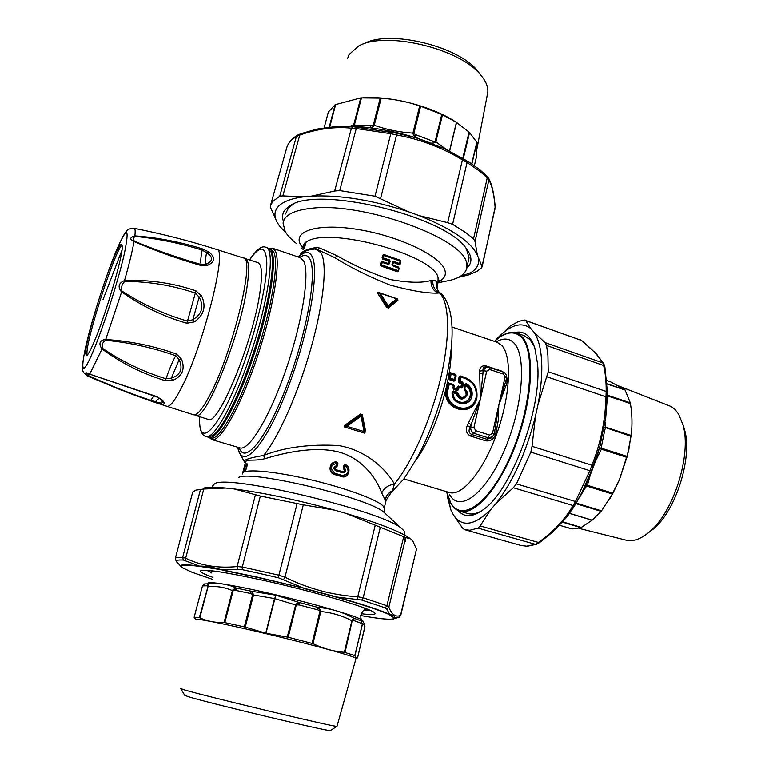 <?xml version="1.0" encoding="UTF-8"?>
<svg xmlns="http://www.w3.org/2000/svg" width="769" height="769" viewBox="0 0 769 769"><rect width="100%" height="100%" fill="white"/><g stroke="black" fill="none" stroke-linecap="round" stroke-linejoin="round"><path stroke-width="1.15" d="M194.595 414.837L195.489 415.356C204.9 423.296 240.985 334.092 247.282 285.203C249.531 268.833 248.877 259.98 245.321 258.634L244.292 258.547M195.489 415.356L208.043 419.345C218.04 427.468 254.491 338.389 260.345 289.355C262.45 272.937 261.623 264.027 257.875 262.623L245.321 258.634M102.392 348.261C101.633 344.82 102.662 342.147 105.468 340.254C129.394 342.522 152.791 347.675 175.659 355.711L179.158 359.575C183.185 368.88 180.58 375.07 171.343 378.146L165.989 378.79C143.13 371.735 121.935 361.565 102.392 348.261L89.771 374.051C85.234 371.936 84.696 372.504 88.175 375.733L129.279 393.228L156.799 402.994C164.547 405.321 166.191 404.177 161.73 399.563L156.328 396.419L90.079 374.301C87.964 373.888 87.503 374.378 88.695 375.762C108.304 384.856 129 393.055 150.782 400.351L155.463 401.629C162.826 404.177 164.326 403.244 159.962 398.832M207.592 399.342C201.295 410.502 196.585 415.644 193.461 414.751L166.844 406.292C169.613 407.061 173.996 401.822 180.004 390.575C202.141 350.376 228.364 247.743 216.695 249.502L243.312 257.961C256.298 256.625 230.825 359.498 207.592 399.342M194.442 321.846L192.865 319.721L199.161 297.17C204.198 306.495 202.103 314.021 192.865 319.721L187.53 321.096C164.182 314.367 142.313 304.341 121.935 291.009C120.993 287.308 121.925 284.107 124.751 281.425C148.907 281.464 172.448 285.357 195.384 293.095L199.161 297.17L201.641 296.017C206.39 306.466 203.987 315.079 194.442 321.846L186.896 323.249C163.374 316.549 141.506 306.004 121.281 291.624C117.58 286.76 118.657 283.069 124.53 280.541C149.119 279.58 172.938 283.021 195.97 290.855L201.641 296.017M202.257 248.82L202.18 250.098C200.69 257.711 200.373 262.527 201.238 264.555C178.331 257.99 156.097 250.223 134.517 241.255C132.864 239.361 133.104 237.746 135.238 236.391C157.53 238.582 179.84 243.148 202.18 250.098L206.534 252.607C213.446 257.231 213.215 261.114 205.832 264.267L201.238 264.555L201.17 265.536C178.081 258.98 155.703 250.973 134.037 241.504C129.432 239.342 129.711 237.467 134.863 235.891C157.366 237.525 179.831 241.831 202.257 248.82L208.62 251.857C215.503 257.144 215.253 261.595 207.861 265.199L201.17 265.536M161.73 399.563L156.069 396.65L90.079 374.301M156.799 402.994L155.463 401.629L159.154 398.15M129.279 393.228L150.282 400.793L154.079 395.987M82.937 361.363C82.052 372.456 82.35 371.389 87.214 375.897L88.695 375.762M176.351 353.971L175.659 355.711C172.583 361.468 169.363 369.168 165.989 378.79L165.172 380.655C142.198 373.619 121.041 362.978 101.729 348.742C98.499 343.464 99.682 340.379 105.276 339.475C129.663 340.975 153.358 345.81 176.351 353.971L181.599 359.181C185.271 369.322 182.282 376.406 172.621 380.434L165.172 380.655M105.468 340.254L121.935 291.009M172.621 380.434L171.343 378.146L179.158 359.575L181.599 359.181M195.97 290.855L186.896 323.249M124.751 281.425L124.53 280.541C129.163 264.219 132.326 251.213 134.037 241.504L134.517 241.255M135.238 236.391L134.863 235.891C135.421 230.979 135.171 228.46 134.133 228.316C162.47 233.939 189.991 241.005 216.695 249.502M207.861 265.199L205.832 264.267C205.285 262.229 205.515 258.346 206.534 252.607L208.62 251.857M87.041 355.326L86.916 353.086C86.974 336.572 115.263 249.569 122.108 245.013M85.599 352.683L86.205 355.672C87.378 355.912 89.8 351.808 93.472 343.349C105.036 317.232 123.501 254.462 122.233 245.984L121.627 244.244C120.272 244.129 117.532 248.954 113.428 258.74C102.258 285.039 85.82 340.331 85.599 352.683M456.373 393.161L456.699 393.574C459.727 399.822 463.111 400.216 466.85 394.737L467.158 394.91C463.111 400.822 459.439 400.399 456.142 393.641L456.373 393.161L452.134 392.017L453.527 390.96L452.653 392.565L453.191 391.7L456.373 393.161M465.831 389.921L466.975 393.939L465.831 389.921L464.755 388.787L465.524 385.221C469.311 387.816 470.859 391.373 470.157 395.881C468.129 406.243 452.259 403.35 452.989 392.632L456.142 393.641L457.151 393.305C459.997 399.361 463.217 399.784 466.831 394.584L465.86 389.998L464.572 388.287L465.216 385.009L465.87 384.721C469.84 387.47 471.455 391.219 470.715 395.977C466.533 404.225 461.083 405.109 454.364 398.63L452.653 392.565L454.344 398.592M454.354 398.65L452.624 392.44L454.383 398.688C461.227 405.292 466.821 404.388 471.166 395.977C471.906 390.988 470.138 387.124 465.889 384.375L466.379 383.596L464.803 384.231L464.524 388.316L466.937 391.392L467.158 394.91M466.956 392.844L466.85 394.737L466.37 394.314L464.534 389.306M457.997 393.219L457.151 393.305L457.161 392.132L457.997 393.219C460.439 398.486 463.226 398.851 466.37 394.314M466.379 383.596C470.936 386.576 472.81 390.758 471.993 396.131C469.571 408.416 450.817 404.696 452.134 392.017M464.803 384.231L464.063 388.009M494.467 341.369C502.647 333.852 509.962 331.074 516.412 333.044L522.055 336.822C534.753 349.703 533.148 396.689 516.999 441.339C500.984 486.075 475.011 516.278 459.785 511.174C456.113 510.049 453.095 507.367 450.711 503.118L446.674 491.708L450.586 502.484C461.352 523.131 489.738 503.628 510.366 456.267C531.196 409.118 535.801 351.443 521.44 337.274C514.317 330.324 505.339 331.689 494.496 341.378M482.153 510.52C476.722 513.74 471.878 514.73 467.619 513.481L459.785 511.174M516.412 333.044L524.141 335.688L529.86 339.485L534.301 346.502M456.142 375.743L455.037 379.838L454.575 379.502L455.354 374.628L450.567 373.061L455.267 374.772L455.767 375.608L450.355 373.84L449.115 378.31L449.932 373.571L449.375 373.532L450.538 372.754L449.932 373.571L451.143 373.426L450.461 378.165L454.575 379.502L454.219 380.357L455.037 379.838L453.97 381.203L455.325 380.453L456.142 375.743L455.325 374.311L455.834 375.503L455.325 380.453M458.324 381.434L459.266 382.924L459.497 382.366L458.324 381.434L459.122 376.714L460.314 376.243L460.948 377.098L460.112 377.031L458.882 381.491L459.679 376.762L460.9 376.618L465.024 377.964L473.195 383.769C476.049 387.48 477.261 391.613 476.809 396.17L476.54 397.717C472.185 417.817 441.656 408.147 447.471 388.335L448.452 383.971L449.279 384.087L449.259 383.51L448.048 383.712L448.808 383.222L453.47 384.731L453.662 388.806L457.171 389.941L457.834 386.884L459.064 387.259L459.035 386.682L458.237 387.134L457.699 389.623L458.526 389.758L457.19 390.556L453.681 389.422L452.864 387.922L453.412 385.423L449.279 384.087L448.308 388.48C442.617 407.56 471.906 416.836 476.078 397.448C477.107 388.326 473.435 381.991 465.072 378.444L460.948 377.098L459.872 382.193L462.159 382.933L462.515 382.087L459.391 381.251L459.497 382.366L461.794 383.106L461.506 386.865L462.746 387.24L461.458 388.037L459.064 387.259L458.526 389.758M453.681 389.422L453.739 388.71L457.295 389.374L456.757 389.681L457.19 390.556M462.515 382.087L463.457 383.587L462.621 383.491L461.458 388.037M459.266 382.924L462.621 383.491L462.159 382.933L461.554 383.664L460.948 386.788L461.429 387.451L458.564 386.019L460.967 387.172L458.584 386.394L457.276 386.807L456.748 389.277L453.739 388.71L454.268 385.827L453.441 384.356L453.873 385.73L453.383 384.846L448.808 383.222L453.441 384.356M463.457 383.587L462.746 387.24M454.268 385.827L453.412 388.114L452.864 387.922M494.544 431.765L496.111 432.043L495.342 434.648C493.756 439.301 490.564 441.368 485.768 440.829L489.622 435.062L492.506 433.293L498.802 405.128L505.896 380.645M486.71 371.177L489.584 369.495L489.344 367.39L488.469 367.188C486.046 367.034 484.393 368.216 483.518 370.745L486.71 371.177L480.365 399.178L479.664 373.417L482.98 373.1L480.365 399.178L470.176 427.16C468.35 430.534 468.811 432.966 471.56 434.466L470.493 436.042C466.418 433.793 465.332 430.371 467.235 425.776L470.734 426.949C470.455 430.025 471.637 432.188 474.29 433.428L488.171 437.792L492.496 436.83L494.015 434.139L492.506 433.293M494.467 431.88L495.467 427.651L494.015 434.139L492.496 436.83L491.554 437.878L492.381 436.955L491.554 437.878L486.854 439.262L471.56 434.466L474.29 433.428L475.732 430.688L489.622 435.062M467.235 425.776L468.302 423.248L471.272 424.555L470.734 426.949L473.954 427.439L475.732 430.688M489.43 367.428L503.022 371.917L503.291 374.022L489.584 369.495M506.425 378.3L503.291 374.022M449.375 373.532L448.558 378.252L449.73 379.184L449.615 378.079L450.461 378.165L450.096 379.011L454.21 380.645L449.73 379.184L449.5 379.742L453.97 381.203M404.446 533.58L404.725 532.408L403.898 530.706L401.908 528.793C385.019 511.645 228.22 473.925 214.609 483.72L212.494 486.143M495.111 429.246L498.802 405.128L507.165 382.462L505.81 381.318M488.315 367.169L486.046 366.88C483.663 366.89 482.653 368.149 483.028 370.677L479.702 371.081L479.664 373.417M459.122 376.714L460.275 375.935L464.764 377.704L473.137 383.644C476.049 387.441 477.28 391.661 476.828 396.295L476.549 397.861C472.06 418.499 440.868 408.627 447.02 388.335L446.472 388.239C440.224 409.002 472.253 419.134 476.857 398.044C477.934 388.143 473.896 381.261 464.736 377.387L465.072 378.444M446.472 388.239L447.491 383.635L448.048 383.712L447.02 388.335L448.308 388.48M343.291 467.802L343.878 469.398C344.791 470.791 344.474 471.57 342.916 471.753L335.813 469.648C334.486 468.619 334.573 467.763 336.043 467.081L337.322 466.024L337.927 463.582L336.966 462.092C329.478 460.525 327.142 472.8 334.592 474.531L341.705 476.636C348.568 479.106 352.115 467.264 345.368 464.591L343.897 465.36L343.291 467.802L343.82 467.917L344.425 465.476L345.223 465.649C349.837 471.022 348.847 474.29 342.234 475.444L335.053 473.32C329.565 468.581 330.209 465.207 336.985 463.198L336.38 465.639L336.947 465.87L337.553 463.428L336.976 462.534C330.016 461.073 327.854 472.435 334.775 474.05L335.053 473.32M345.368 464.591L344.723 468.359C346.473 471.013 345.858 472.512 342.878 472.848L335.697 470.724C333.169 468.754 333.323 467.119 336.159 465.822L336.38 465.639M269.361 248.541L272.601 248.252L275.389 251.175C281.079 262.219 273.024 310.743 256.529 359.258C240.091 407.839 219.982 442.713 211.763 439.589L209.293 437.484M268.939 248.397L270.928 249.079L273.677 251.982C279.176 262.075 271.928 307.61 256.51 354.019C240.236 404.061 218.992 441.8 210.879 437.946L208.86 437.35C216.916 441.195 238.102 403.408 254.385 353.346C272.236 299.718 278.474 249.733 268.939 248.397L268.429 248.272M496.111 432.043L498.245 420.595L498.802 405.128L505.041 377.223M495.342 434.648L493.948 434.408M473.954 427.439L480.365 399.178L468.302 423.248M479.702 371.081C479.808 366.957 482.038 365.265 486.393 366.025L486.614 366.948M501.455 371.398L503.858 372.283M506.117 374.686L507.473 380.222L506.252 379.328M507.473 380.222L507.165 382.462M448.558 378.252L449.5 379.742M457.276 386.807L458.564 386.019M447.491 383.635L448.788 382.847M245.513 470.465L247.243 464.726M344.618 468.081L343.82 467.917L344.214 468.984C345.454 470.878 345.021 471.945 342.897 472.185L335.765 470.08C333.967 468.677 334.073 467.504 336.091 466.572L336.159 465.822M336.043 467.081L337.322 466.024M335.813 469.648L335.697 470.724M342.916 471.753L342.878 472.848M343.878 469.398L344.723 468.359M380.309 293.431L388.239 305.754L396.429 298.91L396.804 299.564L388.595 306.427L388.239 305.754L387.557 306.081L388.595 306.427L388.489 308.023L397.909 300.208L397.583 298.93L377.935 292.249L378.127 293.143L379.646 293.729L387.557 306.081L387.211 307.225L388.249 307.571L397.65 299.775L396.362 298.718L380.251 293.249L379.646 293.729L380.309 293.431M347.377 426.084L361.026 416.183L363.987 431.178L364.612 430.871L361.641 415.885L360.574 415.548L361.641 415.885L361.843 414.76L365.294 431.851L364.612 430.871L363.795 431.496L347.184 426.401L346.925 425.44L360.574 415.548L360.786 414.433L345.166 425.68L346.925 425.44L347.377 426.084M247.166 463.928C247.06 467.369 246.215 469.83 244.638 471.301L244.455 470.993C244.725 467.59 245.551 465.13 246.936 463.611L247.166 463.928M386.346 499.369L386.105 500.311L385.096 499.773L381.712 493.016C375.974 477.299 361.257 457.238 337.033 451.566C312.829 446.155 283.848 452.912 265.036 458.68C250.954 461.996 245.792 457.536 245.042 463.976L242.658 472.983M265.036 458.68L263.536 455.479C249.887 457.757 243.523 459.852 244.455 461.775L245.215 462.986M397.909 300.208L397.583 298.93M377.935 292.249L377.685 293.345L387.211 307.225L386.759 307.437L388.489 308.023M365.294 431.851L364.804 432.957L363.795 431.496L347.184 426.401L344.55 426.757L344.868 425.257L344.425 426.958L364.689 433.158L365.294 431.851M344.868 425.257L360.478 414.01L362.247 414.558L365.708 431.649M381.712 493.016C384.164 487.979 388.393 485.008 394.42 484.105C386.028 468.859 365.65 450.038 338.552 445.549C309.59 443.953 284.588 447.26 263.536 455.479C278.186 438.157 298.247 393.286 311.061 347.732C323.912 302.15 327.507 263.469 321 252.886L316.597 249.396L317.703 249.752L334.765 257.634C350.222 267.343 368.553 276.456 389.768 284.972C410.838 290.749 426.833 293.46 437.734 293.114L440.022 292.758M390.335 493.246L392.526 490.66L394.42 484.105C411.607 463.217 430.515 420.72 440.301 379.828C450.096 338.908 449.711 304.889 440.608 294.104L439.849 293.239C434.86 290.567 432.495 286.212 432.745 280.195L435.167 280.502L436.657 282.05L436.869 288.01M377.685 293.345L386.759 307.437M360.478 414.01L362.247 414.558M393.142 262.229L392.478 264.921L398.563 267.122L399.111 268.468L398.505 267.458L398.832 268.275L392.651 265.805L391.988 264.613L392.642 261.989L393.738 261.412L399.496 263.594L399.909 263.892L399.274 264.334L400.178 264.132L399.121 264.834L392.642 261.989M392.651 265.805L391.988 264.613M397.429 271.726L397.573 271.226L381.261 265.574L381.53 262.267L388.393 264.325L388.432 263.777L382.174 261.422L381.02 262.191L382.203 261.796L381.501 262.248L381.02 266.045L397.429 271.726L398.486 271.015L397.573 271.226L398.217 270.784L398.563 267.122M388.393 264.325L389.508 263.748L382.328 261.825L381.626 264.882L397.804 270.486L397.237 271.668M382.933 259.211L382.587 257.894L383.356 257.971L383.106 258.711L390.162 261.124L389.479 259.932L388.845 261.095L382.741 259.134L383.25 255.366L383.981 255.462L383.356 257.971L389.479 259.932M393.334 262.123L393.738 261.412M298.285 257.029L299.881 255.443C302.726 251.713 307.667 249.579 314.704 249.041L316.626 249.406M398.38 267.026L392.661 265.247L393.43 262.142L399.159 264.305L400.12 261.095L383.981 255.462L384.048 254.923L400.091 260.528L400.524 261.393L400.255 260.239L383.894 254.529L382.741 255.289L383.923 254.895L382.106 257.836L382.741 259.134M388.739 263.623L388.278 263.354L389.393 260.999L388.739 263.623M400.255 260.239L400.803 261.585L399.909 263.93L400.534 261.393L400.082 260.153M296.526 243.581C291.23 239.457 287.452 235.42 285.184 231.488L283.069 223.193C284.097 215.32 293.373 210.379 310.897 208.361C362.391 201.449 465.101 238.803 466.591 263.469L466.908 267.103C466.158 273.264 460.593 277.667 450.201 280.31L444.069 281.55M466.312 248.522L469.08 257.846L468.417 260.691M285.53 214.013L288.567 207.717L293.191 204.218M300.035 255.289C301.198 251.55 306.812 248.935 316.886 247.435L319.942 248.137L317.366 249.637M319.942 248.137L337.274 255.856C353.134 265.094 370.677 272.966 389.931 279.474C408.493 282.809 422.181 283.136 430.996 280.464L432.745 280.195M381.213 266.122L381.626 264.882L380.386 264.738L381.02 266.045M398.938 264.776L399.274 264.334L399.121 264.834M303.89 248.579L305.706 243.292M304.197 243.86L305.428 242.139L305.697 242.62C305.312 245.984 304.409 248.262 302.996 249.473L304.197 243.86L301.957 248.31M361.17 613.681C371.869 615.075 376.387 614.816 374.695 612.922C371.792 608.567 315.242 591.803 263.757 580.441C224.721 571.963 203.631 568.781 200.498 570.886C200.084 572.059 204.227 574.232 212.946 577.413M191.962 572.223L212.446 579.297L192.106 572.271L182.878 567.955C178.235 564.811 183.964 564.311 200.055 566.445L221.76 569.781L257.932 577.25L304.101 588.275L335.572 596.667C362.487 604.261 380.54 610.182 389.729 614.441C393.276 615.123 394.978 616.286 394.824 617.911L393.324 618.997M222.145 570.117L258.086 577.538L304.101 588.275L278.397 577.759L257.144 572.876L242.273 569.666L221.76 569.781C213.215 567.243 205.813 566.003 199.546 566.09L183.339 560.015C179.081 559.822 176.668 560.101 176.082 560.841L180.946 566.503M182.878 567.955L181.849 567.32C178.004 564.427 183.897 564.013 199.546 566.09L200.055 566.445M303.947 588.496L335.217 596.831C361.959 604.367 379.905 610.259 389.056 614.489L394.122 617.94L399.265 617.151L394.459 618.622C391.613 619.833 382.693 619.199 367.688 616.738L367.793 616.748M367.601 616.719L360.719 615.527L367.601 616.719C385.182 619.535 394.026 619.949 394.122 617.94M335.217 596.831L361.699 600.041L385.202 607.846L386.836 609.115L389.729 614.441L389.056 614.489M400.764 615.325L399.265 617.151L400.755 615.344L416.49 549.181L400.514 615.411C395.708 617.42 391.825 614.671 388.864 607.135L386.922 605.722L385.202 607.846M411.175 539.348L412.895 541.251L416.49 549.181M410.636 538.925L405.763 537.541L388.864 607.135L386.836 609.115M410.454 538.752C401.572 532.11 380.146 523.67 346.156 513.452L405.763 537.541M380.242 527.553L363.179 597.773L357.748 596.734L357.114 599.243M346.156 513.452L334.573 510.135C296.613 499.754 263.142 492.689 234.18 488.949L260.345 496.053L303.294 504.829L284.963 577.231L278.887 575.174L278.397 577.759M334.573 510.135L303.294 504.829M260.345 496.053L242.312 567.003L237.121 566.542L237.871 569.348M234.18 488.949L225.846 488.046L203.775 489.017L185.685 558.198L182.695 557.352L183.339 560.015M192.711 492.054L195.835 490.132L203.775 489.017M192.74 491.968L175.351 558.332M375.176 525.362L357.748 596.734C332.679 595.254 308.417 588.746 284.963 577.231L283.501 579.566M255.443 494.727L237.121 566.542C218.108 568.464 200.959 565.686 185.685 558.198L185.829 560.803M175.284 558.919L176.61 561.822M206.659 570.271L211.129 572.453M365.083 610.144L370.024 610.278M225.846 488.046C214.811 487.056 207.265 487.113 203.199 488.209M403.427 537.896C405.398 539.665 405.878 541.068 404.869 542.107M599.685 447.202L605.741 417.654L599.685 447.183L591.361 470.964L581.96 492.295L575.164 504.781L567.368 516.355M552.257 532.417L567.262 516.499M597.532 355.259L593.764 351.27M494.89 340.994C509.03 325.104 521.017 320.971 530.85 328.594L533.926 332.131C537.992 337.985 540.501 346.819 541.463 358.633C542.443 371.908 541.261 387.307 537.925 404.85L548.22 371.763L547.922 355.682L546.567 345.473L544.942 342.551L602.656 362.833L604.876 366.832M548.22 371.763L606.193 391.44L605.991 396.804L607.347 397.227L605.741 417.654M537.925 404.85L535.493 416.058L532.033 446.318L591.919 465.235L589.881 470.705L591.361 470.964M535.493 416.058C526.352 452.057 513.259 481.115 496.236 503.243L513.288 487.729L516.451 483.884L530.841 452.124L532.033 446.318M516.451 483.884L575.472 501.503L573.068 505.521L575.164 504.781M496.236 503.243L490.901 509.405C474.31 525.852 461.775 527.601 453.287 514.653L462.409 527.938L464.476 529.61L469.878 530.235L478.068 528.101L480.144 525.909L538.425 542.433L535.339 544.308L536.714 544.212M490.901 509.405L480.144 525.909M453.287 514.653L450.903 509.972L447.193 495.947M530.85 328.594L525.746 320.606L581.229 340.359L524.343 320.01L518.537 321.423L510.193 326.056L495.053 340.792M533.926 332.131L544.942 342.551M579.922 339.581L581.229 340.359C591.813 348.838 598.955 356.335 602.656 362.833L603.732 363.679L604.828 366.63L607.347 397.227M525.169 320.087L525.746 320.606M595.898 353.461L603.934 364.025M547.057 376.868L605.991 396.804C605.309 420.633 600.618 443.453 591.919 465.235L593.139 466.389M513.288 487.729L573.068 505.521C565.032 519.402 553.488 531.706 538.425 542.433L539.857 542.366M595.908 353.471L581.816 340.677M450.903 509.972L446.789 492.256M457.968 510.472C464.284 517.7 472.8 517.374 483.518 509.511C511.356 490.439 542.145 408.156 537.541 363.689L534.83 348.107C530.629 335.505 523.862 330.324 514.528 332.564M444.482 148.59L416.164 137.853C388.201 129.355 362.305 125.482 338.485 126.222L316.165 129.269M469.917 162.701L444.53 148.609L416.144 137.843L396.237 133.152L353.173 126.712L338.485 126.222L316.761 129.115M493.265 192.356L491.852 186.348M286.904 147.167L287.106 146.552M282.829 195.903L279.724 196.239L273.11 201.17L270.496 205.467L270.736 207.918L276.859 221.818C273.937 216.031 274.379 210.956 278.195 206.601C282.598 201.805 290.97 198.556 303.313 196.874L282.829 195.903L299.756 135.104L300.66 133.787L316.492 129.173M279.724 196.239L296.382 136.507L299.756 135.104C317.51 128.759 334.736 126.452 351.423 128.183L356.258 128.529L357.239 127.068M303.313 196.874L311.676 196.095L334.659 191.02L351.423 128.183L353.173 126.712M311.676 196.095C340.456 194.893 372.657 200.094 408.272 211.706L375.012 196.23L339.744 190.587L334.659 191.02M375.012 196.23L390.796 133.7L396.593 134.95L396.237 133.152M408.272 211.706L419.095 215.618C451.807 228.749 471.234 241.947 477.386 255.231L475.04 241.533L473.541 238.803L465.841 232.661L452.605 224.317L447.693 222.654L462.448 159.856L467.071 162.528L466.648 160.654L444.569 148.628L466.648 160.654M419.095 215.618L447.693 222.654M473.541 238.803L487.267 177.802L488.911 179.85L488.517 177.975M477.386 255.231L482.009 266.507L495.005 208.86M458.584 277.292L468.369 274.994L477.088 271.265L481.654 267.756L482.009 266.507M286.27 233.228L279.455 225.951L286.337 233.324M279.455 225.951L276.859 221.818M380.636 198.383L396.593 134.95C419.912 139.17 441.858 147.475 462.448 159.856L462.775 158.337M475.04 241.533L488.911 179.85C491.987 185.416 494.063 194.586 495.14 207.351L495.169 206.582M478.52 259.23C479.174 264.709 476.607 269.179 470.811 272.639L458.737 277.215M466.764 268.179C472.551 262.998 472.31 256.337 466.043 248.185C444.713 215.772 316.04 185.079 289.596 206.063L285.683 209.168C282.483 212.686 281.733 216.752 283.444 221.376M208.37 437.167L208.86 437.35M270.736 251.127L271.447 252.847C275.946 264.574 268.516 308.619 253.751 353.115C240.361 394.17 223.145 428.573 213.474 435.177L211.898 436.167M207.851 437.061L212.84 435.533C222.539 428.9 239.851 394.305 253.318 353C268.16 308.254 275.648 263.95 271.13 252.184L267.948 248.06L265.959 247.378C275.389 248.685 269.044 298.66 251.184 352.327C234.901 402.437 213.792 440.272 205.842 436.465L207.851 437.061M610.259 381.684L624.976 389.787L607.231 383.818M607.404 395.17L630.282 402.802L624.976 389.787M609.961 498.485L619.256 480.202L628.725 450.432L631.666 430.486M630.282 402.802L630.417 403.552C632.205 414.549 632.454 425.19 631.157 435.504L605.751 427.218L605.04 421.921M599.705 447.125L600.676 448.538L601.435 448.202L627.158 456.44L631.157 435.504M627.158 456.44L619.237 480.231L612.931 493.227L587.401 485.306L590.361 474.704M576.26 503.137L601.512 510.847L612.931 493.227M601.512 510.847L601.118 511.337L575.943 503.657M571.492 528.822L559.476 525.246L572.088 528.909L580.97 527.688L592.159 520.152L601.118 511.337M600.166 445.338L601.627 445.732L601.377 449.221L626.918 457.392M603.905 427.814L604.886 427.372L605.443 428.016L604.732 430.14L603.492 429.861M631.051 436.35L604.886 427.372M578.922 528.341L626.139 540.174C633.07 541.799 640.692 539.156 649.026 532.225C673.365 512.971 691.821 454.921 683.074 425.151L678.604 414.087L674.903 409.358L671.308 406.59L617.92 385.634M600.676 448.538L601.377 449.221L595.129 461.986M584.594 487.671L585.286 487.94L586.757 486.095L586.401 485.412L587.401 485.306L586.757 486.095L612.47 494.063M648.536 532.638L652.968 529.303C675.653 511.337 692.744 457.584 684.602 429.813L682.91 424.526M585.613 485.527L586.401 485.412M431.611 143.447L432.687 141.112L435.1 141.698L441.791 114.427L420.643 106.237L413.809 133.633L416.039 134.806L415.193 137.315L414.251 137.257M463.351 158.462L469.561 132.537L477.001 142.486L476.213 157.818L474.348 165.681M469.561 132.537L469.08 132.095L462.832 158.145M455.037 121.492L453.239 120.377C429.554 105.68 389.883 95.75 362.853 97.769M329.19 127.183L335.14 104.709L328.325 112.072L324.124 127.885L328.325 112.072M335.14 104.709L360.738 97.894L353.74 124.77L350.203 126.183M370.668 127.837L370.831 125.645L373.215 125.405L380.222 98.124L360.738 97.894M380.222 98.124L381.193 98.201C394.42 99.105 407.253 101.681 419.691 105.93L412.905 133.124C399.534 132.278 386.644 129.673 374.234 125.289L381.193 98.201M420.643 106.237L419.691 105.93M441.791 114.427L442.492 114.744L435.85 141.823L446.433 149.474M469.08 132.095L456.43 122.377L442.492 114.744M361.459 97.846L354.403 124.924L353.74 124.77L353.884 125.607L354.403 124.924L356.297 125.27L356.162 126.452M371.465 127.942L373.609 126.106L373.215 125.405L374.234 125.289L373.609 126.106M413.809 133.633L412.905 133.124L413.116 134.114L413.809 133.633M435.1 141.698L435.85 141.823L435.331 142.448L435.1 141.698M431.784 143.515L435.331 142.448M487.258 95.125L487.825 92.145C488.238 86.887 485.941 81.254 480.933 75.256C460.602 48.485 384.567 30.433 358.45 46.15L349.039 54.58L347.501 58.79M479.712 73.68L477.587 70.94C458.564 45.948 388.162 29.241 363.708 43.891M430.111 142.88L415.193 137.315L413.116 134.114M354.249 126.347L353.884 125.607M236.198 587.929L235.189 588.41L236.823 588.208L236.198 587.929C227.403 584.046 218.261 582.671 208.764 583.786L204.602 583.921L202.324 586.449L194.134 617.247L199.815 617.786C207.207 621.256 215.31 622.803 224.106 622.429L245.263 627.081L253.51 594.966L251.367 591.207L275.783 595.168L299.622 602.579L299.266 604.963L295.277 604.819L274.725 598.609L275.783 595.168L265.949 633.252L287.231 637.078L295.911 604.011L296.296 604.77L288.202 637.241L312.925 643.634C323.124 648.555 333.592 651.439 344.339 652.295L354.788 655.534L356.422 658.408L357.575 657.793M196.162 619.699L200.238 619.631C211.59 621.102 250.156 629.571 288.106 639.02C326.114 648.469 355.038 656.755 356.057 658.322L355.98 658.591M203.814 584.286L202.324 586.449L194.134 617.276L196.105 619.593M288.202 637.241L287.231 637.078M245.263 627.081L265.949 633.252M199.815 617.786L208.043 586.68L206.89 585.767L208.764 583.786L199.344 617.622M295.911 604.011L299.622 602.579L317.799 607.366C330.68 608.433 342.599 611.989 353.548 618.055L354.134 620.641L351.894 620.746L344.339 652.295M362.824 620.852L362.132 620.16L360.844 620.785L362.237 624.217L360.844 620.785L353.548 618.055L352.375 619.852L345.041 652.42M364.621 625.495L364.823 627.091M364.862 626.687L357.566 657.831L364.766 627.494M354.788 655.534L362.353 624.62C363.641 623.659 364.439 624.659 364.737 627.619L364.833 627.158C365.198 625.822 364.381 623.572 362.382 620.4L362.939 620.996M362.43 623.582L354.97 655.697M235.362 588.372L234.507 590.207L233.209 590.419L224.856 622.506M180.802 688.572L184.512 689.899C205.4 696.205 337.466 727.782 336.909 726.359L337.005 726.253M180.888 688.716L184.695 695.301L188.222 696.647C207.861 702.876 330.334 732.069 330.305 730.55L330.459 730.454M265.738 633.204L274.504 598.561L253.51 594.966L252.674 594.485L253.376 593.985M244.369 626.802L252.674 594.485L250.175 593.389L251.367 591.207L236.823 588.208L235.381 590.323L234.507 590.207M352.375 619.852L351.894 620.746C342.234 615.671 331.872 612.595 320.798 611.518L320 610.961L320.615 610.403L320.798 611.518L312.925 643.634M208.149 585.699L208.043 586.68C216.512 585.911 224.635 587.218 232.392 590.582L233.209 590.419L233.026 589.669L232.392 590.582L224.106 622.429M234.41 590.198L235.189 588.41L233.026 589.669M320.615 610.403L317.799 607.366L317.77 609.827L320 610.961L312.06 643.317M97.25 304.716C81.495 354.845 76.929 389.152 92.174 353.586C102.267 330.468 117.936 281.973 124.213 254.318C129.826 226.932 127.25 225.586 116.475 250.261C111.688 261.816 106.603 275.802 101.22 292.23M103.008 299.67L121.935 250.242M116.475 250.261L113.428 258.74M470.715 395.977L470.157 395.881M453.527 390.96L457.161 392.132M471.166 395.977L471.993 396.131M476.857 398.044L476.078 397.448M496.14 341.936C503.359 337.726 509.366 338.149 514.163 343.214C527.034 356.383 522.632 408.829 503.762 451.72C485.076 494.823 459.314 513.038 449.461 494.38M482.98 373.1L483.518 370.745L483.028 370.677L482.98 373.1M452.134 327.075L497.149 342.272L501.994 345.656C512.192 356.816 510.308 396.381 496.764 433.745C483.336 471.186 461.9 496.716 449.375 492.506L403.85 478.924M485.768 440.829L470.493 436.042M486.393 366.025L501.436 371.004M450.538 372.754L455.325 374.311M460.275 375.935L464.736 377.387M385.48 513.702L384.077 512.404C369.841 498.293 250.819 469.667 238.736 477.434M337.927 463.582L336.966 462.092M334.592 474.531L334.775 474.05L341.917 476.155C348.299 478.453 351.596 467.494 345.31 465.014L343.897 465.36M341.705 476.636L342.234 475.444M272.601 248.252L300.371 257.74L303.515 260.768C310.061 272.053 302.784 320.5 286.289 368.649C269.881 416.865 249.002 451.249 239.918 447.885L211.763 439.589M401.908 528.793L384.077 512.404L384.24 508.098L383.491 506.502C378.79 500.119 344.339 487.45 307.437 479C270.505 470.474 241.524 468.513 242.398 473.973M452.624 392.594L453.028 391.613M459.583 377.387L460.323 375.954M451.124 349.424C451.989 380.453 434.562 435.264 415.942 460.093M299.67 257.5C304.043 254.376 307.389 254.799 309.686 258.769C317.549 271.342 307.273 331.766 287.029 385.077C266.881 438.551 244.667 465.38 239.197 447.673M396.362 298.718L377.983 292.374L396.362 298.718M298.478 257.096C304.389 251.425 308.811 251.021 311.753 255.885C320.183 268.948 308.85 333.996 287.173 389.71C265.613 445.607 242.773 470.484 238.294 448.683L237.996 447.318M385.096 499.773C386.182 495.621 388.662 492.583 392.526 490.66M385.202 499.898C386.259 495.822 388.662 492.814 392.411 490.872M344.425 426.958L364.689 433.158M398.832 268.275L398.217 270.823L398.842 268.275M389.508 263.748L390.162 261.124M436.946 282.781L437.426 289.682M302.159 247.185L300.698 244.946C292.133 230.585 319.154 222.645 360.238 229.864C401.245 236.881 441.656 256.846 445.011 270.601C446.289 275.427 444.069 279.185 438.34 281.877M316.886 247.435L314.704 249.041M337.274 255.856L334.765 257.634M430.996 280.464C430.842 286.251 433.091 290.461 437.734 293.114M438.003 282.934L438.109 277.917C435.225 254.827 324.566 225.125 305.697 242.62M399.111 268.468L398.486 271.015M380.386 264.738L381.02 262.191M382.106 257.836L382.741 255.289M400.803 261.585L400.178 264.132M403.667 536.877L386.922 605.722L363.179 597.773L361.699 600.041M242.273 569.666L242.312 567.003L278.887 575.174L297.045 503.81M200.498 489.401L182.695 557.352C178.398 557.179 175.957 557.477 175.38 558.256L176.082 560.841M577.115 501.369L582.575 491.41M572.559 509.001L583.19 490.526C589.938 477.02 595.437 462.582 599.685 447.183C595.446 462.573 589.948 477.02 583.19 490.526L577.106 501.388L575.472 501.503L589.881 470.705L530.841 452.124M546.567 345.473L603.636 365.506C605.395 372.946 606.251 381.587 606.193 391.44L607.443 392.603L605.732 417.702M520.824 545.413L526.63 546.173L535.339 544.308L478.068 528.101M607.443 392.651L604.895 367.063M270.496 205.467L286.981 146.889C288.413 142.909 291.547 139.449 296.382 136.507L297.44 135.19L300.544 133.825M339.744 190.587L356.258 128.529L390.796 133.7L391.344 132.162M479.289 169.343L469.311 162.317L479.395 169.43L486.873 176.005L487.267 177.802L479.866 171.304L467.071 162.528L452.605 224.317M482.134 266.881L495.198 206.89C494.159 194.067 492.016 184.598 488.786 178.485L479.443 169.468M199.767 416.711C197.354 455.719 225.057 422.268 248.051 351.173C259.509 316.299 266.891 281.012 266.805 263.065C266.026 245.542 260.287 244.523 249.598 259.999M607.001 380.588L610.548 381.78M625.245 390.085L607.241 384.029M607.385 395.862L630.417 403.552M604.732 430.14L601.627 445.732M592.159 520.152L569.608 513.336M592.053 520.229L569.541 513.432M581.451 527.447L562.668 521.824M562.389 522.122L580.97 527.688M579.768 497.024L585.286 487.94M471.714 163.874L476.886 142.13M471.887 163.989L477.001 142.486M329.67 127.125L335.678 104.43M356.297 125.27L370.831 125.645M416.039 134.806L432.687 141.112M456.43 122.377L449.509 150.955M456.575 122.473L449.654 151.022M362.622 607.337C365.208 608.644 366.092 609.548 365.285 610.038L364.352 610.336M211.744 572.992C209.985 571.694 210.966 571.069 214.657 571.107M367.755 609.308L365.285 610.038C363.526 608.202 358.421 617.44 362.132 620.16C357.662 615.508 283.213 595.235 238.563 586.757C220.155 583.229 209.995 581.97 208.082 582.989M206.89 585.767L202.68 585.882M361.536 623.39L354.134 620.641M250.175 593.389L235.381 590.323M299.266 604.963L317.77 609.827M122.665 390.7L87.291 375.935M155.175 402.466L166.844 406.292M150.282 400.793L154.723 402.322M122.252 237.698C127.981 228.028 127.644 229.21 134.133 228.316M505.416 383.068L506.511 378.146C506.925 375.214 505.762 373.138 503.022 371.917L488.469 367.188M473.185 383.75C476.049 387.461 477.261 391.604 476.809 396.17L476.828 396.295C477.232 388.239 473.627 384.24 473.137 383.644L473.195 383.76M404.725 532.408L404.158 534.811M438.34 281.541L439.368 280.252L438.484 280.945L436.792 287.462C437.869 290.663 438.955 292.431 440.041 292.778L443.386 295.882C454.181 311.445 454.96 339.696 445.722 380.636C440.243 403.427 432.822 425.017 423.45 445.405C419.672 453.748 413.107 464.966 403.754 479.049L391.085 492.65L386.105 500.311L384.24 508.098M238.64 451.451L244.359 461.698M238.313 450.067L237.804 447.26M466.908 267.103L469.08 257.846M438.08 282.752L450.201 280.31M191.933 572.213L182.561 567.83M178.139 563.658L176.514 561.726M201.267 570.435L200.498 570.886M553.18 531.629L566.734 517.172L577.106 501.388M553.171 531.639L539.751 542.443L536.512 544.289L527.169 546.25L521.113 545.5L464.793 529.697M416.144 137.843C388.23 129.355 362.353 125.482 338.523 126.222M287.337 145.995C289.115 141.804 292.383 138.257 297.161 135.363M459.535 277.023L464.072 276.109M292.412 204.679L289.596 206.063M213.474 435.177L212.84 435.533M271.447 252.847L271.13 252.184M199.652 416.683C199.161 428.621 201.228 435.216 205.842 436.465M249.473 259.96C256.558 249.454 262.056 245.253 265.959 247.378M607.001 380.578L610.403 381.722M628.725 450.432L628.725 449.875M684.602 429.813L683.074 425.151M652.968 529.303L649.026 532.225M476.213 157.866L474.358 165.681M477.587 70.94L480.933 75.256M487.825 92.145L476.876 149.273M336.976 726.359L356.057 658.322M330.305 730.55L336.909 726.359"/></g></svg>

